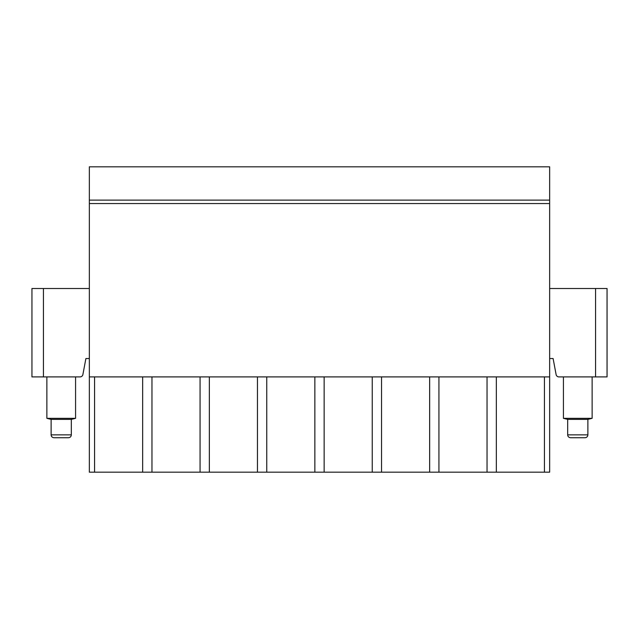 <?xml version="1.0" encoding="UTF-8"?>
<svg xmlns="http://www.w3.org/2000/svg" width="639" height="639" viewBox="0 0 639 639"><rect width="100%" height="100%" fill="white"/><g stroke="black" fill="none" stroke-linecap="round" stroke-linejoin="round"><path stroke-width="0.96" d="M496.335 472.173L89.348 472.173L89.348 376.898L549.652 376.898L549.652 472.173L496.335 472.173L496.335 376.898M89.348 200.119L549.652 200.119L549.652 166.827L89.348 166.827L89.348 376.898M89.348 358.527L85.898 358.527L82.894 374.558A2.868 2.868 0 0 1 80.075 376.898L31.95 376.898L31.95 288.508L89.348 288.508M549.652 358.527L553.102 358.527L556.106 374.558A2.868 2.868 0 0 0 558.925 376.898L607.05 376.898L607.05 288.508L595.572 288.508L595.572 376.898M549.652 200.119L549.652 376.898M549.652 288.508L595.572 288.508M89.348 203.561L549.652 203.561M544.436 472.173L544.436 376.898M487.038 472.173L487.038 376.898M438.937 472.173L438.937 376.898M429.648 472.173L429.648 376.898M381.539 472.173L381.539 376.898M372.249 472.173L372.249 376.898M324.149 472.173L324.149 376.898M314.851 472.173L314.851 376.898M266.751 472.173L266.751 376.898M257.461 472.173L257.461 376.898M209.352 472.173L209.352 376.898M200.063 472.173L200.063 376.898M151.962 472.173L151.962 376.898M142.665 472.173L142.665 376.898M94.564 472.173L94.564 376.898M75.57 376.898L75.57 418.337L46.871 418.337L46.871 376.898M46.871 418.337L51.12 419.376L71.32 419.376L75.57 418.337M68.453 437.731L53.988 437.731C52.23 437.547 51.272 436.589 51.12 434.863L71.32 434.863C71.169 436.589 70.21 437.547 68.453 437.731M585.012 437.731L577.776 437.731L585.012 437.731C586.77 437.547 587.728 436.589 587.88 434.863L567.68 434.863L567.68 419.376L563.43 418.337L592.129 418.337L592.129 376.898M587.88 434.863L587.88 419.376L567.68 419.376M577.776 437.731L570.547 437.731C568.79 437.547 567.831 436.589 567.68 434.863M43.428 376.898L43.428 288.508M71.32 419.376L71.32 434.863M51.12 419.376L51.12 434.863M563.43 418.337L563.43 376.898M587.88 419.376L592.129 418.337"/></g></svg>
